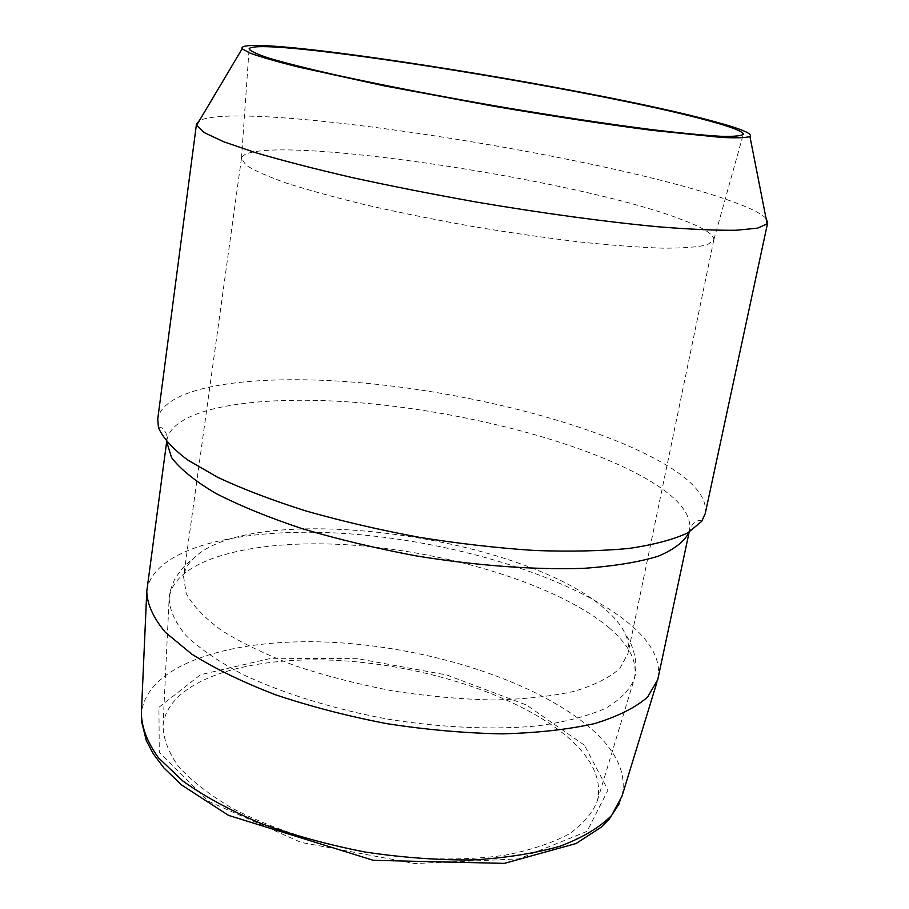 <?xml version="1.0" encoding="UTF-8"?>
<svg xmlns="http://www.w3.org/2000/svg" width="909" height="909" viewBox="0 0 909 909"><rect width="100%" height="100%" fill="white"/><g stroke="black" fill="none" stroke-linecap="round" stroke-linejoin="round"><path stroke-width="0.68" stroke-dasharray="4.54 3.41" d="M576.465 745.323C531.685 700.1 432.866 666.229 341.114 660.638C249.611 654.969 168.256 679.341 163.052 725.439C163.234 738.574 168.404 752.277 178.55 766.548C191.629 780.899 209.422 794.739 231.943 808.09C268.7 827.349 315.082 842.848 364.839 852.153C414.834 860.073 463.726 861.039 504.813 855.221C530.504 850.199 551.922 843.132 569.045 834.007C583.396 823.952 592.861 812.782 597.44 800.465C601.508 782.194 594.509 763.81 576.465 745.323M604.201 608.348C520.562 534.708 252.679 499.609 193.537 558.353C187.89 563.864 184.572 569.966 183.584 576.681L186.231 593.566C192.799 605.621 204.65 617.961 221.773 630.562C241.839 643.061 266.235 654.775 294.948 665.718C325.615 675.898 358.191 684.295 392.688 690.908C427.412 696.249 460.92 699.271 493.223 699.975C523.936 699.294 550.854 696.43 573.943 691.397C594.316 685.261 609.609 677.625 619.847 668.467L628.005 653.446C629.323 646.788 628.244 639.925 624.767 632.846C620.677 624.631 613.825 616.461 604.201 608.348M682.841 220.035C577.022 178.3 249.714 130.214 241.476 158.234L245.839 165.04C253.884 170.347 267.519 176.414 286.755 183.209C309.105 190.333 335.955 197.696 367.316 205.275C400.676 212.808 435.877 219.898 472.907 226.523C510.006 232.704 545.536 237.828 579.499 241.93C611.587 245.305 639.357 247.384 662.797 248.168C683.193 248.214 698.078 247.078 707.441 244.771L713.826 239.817C713.997 234.511 703.657 227.92 682.841 220.035M766.082 218.478C760.924 213.081 747.732 206.752 726.518 199.491C599.27 154.871 243.294 99.535 199.412 120.59M705.248 513.551C707.35 499.03 695.828 483.77 670.683 467.771C608.985 428.98 487.019 395.949 375.542 384.2C264.542 372.52 164.381 383.518 157.746 418.981M658.036 678.398C661.002 660.343 651.344 642.038 629.062 623.494C573.772 578.079 459.727 542.832 354.408 534.208C249.486 525.595 154.564 545.355 146.917 590.111M584.396 745.187L526.459 704.986L446.739 674.978L357.635 658.684L271.325 658.252L200.548 674.705L158.927 707.327L159.268 752.277L208.593 801.34L301.084 842.416L414.845 863.55L518.846 858.891L587.032 831.371L608.019 790.057L584.396 745.187M609.484 628.096C559.921 586.18 454.602 553.251 357.487 545.514C260.656 537.742 174.46 556.819 169.165 598.133C169.46 609.962 175.119 622.495 186.129 635.721C200.31 649.117 219.603 662.229 243.998 675.046C283.824 693.681 334.069 709.202 387.813 719.144C441.785 727.802 494.326 730.041 538.083 725.848C565.375 721.951 587.941 716.076 605.792 708.213C620.597 699.441 630.13 689.533 634.391 678.489C637.777 662.025 629.471 645.231 609.484 628.096M689.079 532.14L689.533 530.402C691.658 516.164 681 501.257 657.548 485.679C599.395 447.523 482.565 415.22 375.599 404.221C269.03 393.256 173.335 404.994 166.881 440.126L166.733 441.91M619.415 803.351L622.006 796.136C626.528 775.65 618.359 755.129 597.508 734.563C546.786 685.25 438.149 648.81 337.546 642.618C237.272 636.38 147.144 662.411 141.372 713.111L141.384 720.78M597.44 800.465L634.391 678.489C634.664 675.08 636.47 677.739 635.584 659.491C631.789 642.311 628.687 639.777 624.767 632.846M163.052 725.439L169.165 598.133C170.051 594.827 167.449 596.724 174.414 579.828C183.743 564.921 187.527 563.569 193.537 558.353M241.453 158.393L183.584 576.681M713.804 239.987L628.005 653.446M713.826 239.817L743.232 134.543M241.476 158.234L249.089 49.2M158.427 427.469C161.052 426.594 163.643 428.639 166.188 433.627L166.654 441.831M701.748 521.323C699.578 519.607 696.442 520.675 692.374 524.516L689.181 532.083M656.809 682.693L657.73 679.693M146.633 594.577L146.769 591.429"/><path stroke-width="1.36" d="M708.963 120.852C595.611 89.377 257.247 35.156 249.123 48.802C250.032 50.984 256.827 54.165 269.507 58.335C285.665 63.039 307.424 68.527 334.785 74.777C379.314 84.548 435.025 95.4 493.78 105.66C552.581 115.704 608.689 124.169 653.923 129.896C681.795 133.191 704.123 135.327 720.939 136.305C734.279 136.634 741.744 135.918 743.335 134.168C742.733 131.328 731.279 126.885 708.963 120.852M714.815 121.715C594.713 88.366 232.465 30.94 242.112 48.802L250.1 53.142C260.508 56.903 276.404 61.482 297.766 66.891L383.848 85.764L493.689 106.205C552.433 116.204 605.133 124.238 651.798 130.305L721.428 137.429C736.415 138.123 745.914 137.816 749.936 136.52C753.016 133.793 741.312 128.851 714.815 121.715M199.412 120.59L196.492 123.976L196.605 125.317L204.195 132.589L223.841 141.804L255.668 152.689C282.699 160.643 314.855 168.938 352.135 177.562C391.711 186.186 433.366 194.39 477.111 202.184C542.821 213.308 605.849 221.841 657.457 226.727C689.465 229.307 715.633 230.477 735.949 230.261L757.549 228.17L767.139 223.864L767.696 222.637L766.082 218.478M196.492 123.976L157.746 418.981L158.427 427.469C162.643 437.604 172.324 448.398 187.493 459.874L217.762 477.361C242.908 489.122 272.393 500.348 306.253 511.063C342.045 521.209 379.701 529.958 419.219 537.31C458.92 543.639 497.337 548.025 534.447 550.479C569.932 551.752 601.485 551.059 629.119 548.422C653.923 544.752 673.489 539.56 687.795 532.867L701.748 521.323L705.248 513.551L767.696 222.637M166.654 441.831L146.769 591.429C147.133 604.269 153.326 617.881 165.347 632.289L191.629 654.037C214.615 668.501 242.51 682.068 275.313 694.703C310.355 706.463 347.59 716.122 387.029 723.689C426.719 729.791 465.044 733.177 501.995 733.858C537.139 732.949 567.966 729.541 594.475 723.621C617.881 716.451 635.618 707.577 647.663 696.987L657.73 679.693L689.181 532.083M166.733 441.91L171.574 457.636C180.209 469.021 194.81 480.861 215.388 493.178C239.306 505.506 268.121 517.301 301.833 528.572C337.773 539.219 375.826 548.32 416.015 555.853C476.543 565.739 535.162 570.011 583.658 568.341C613.836 566.205 638.686 562.16 658.207 556.228C674.33 549.388 684.625 541.355 689.079 532.14M146.633 594.577L141.372 713.111C141.611 727.37 147.315 742.278 158.496 757.856L182.948 781.081C204.32 796.352 230.284 810.442 260.803 823.384C293.402 835.257 328.092 844.791 364.873 851.983C401.926 857.551 437.797 860.198 472.498 859.948C505.597 858.005 534.776 853.426 560.035 846.222C582.476 837.723 599.656 827.485 611.598 815.498L622.006 796.136L656.809 682.693M242.112 48.802L196.605 125.317M749.936 136.52L767.139 223.864M141.384 720.78L146.349 740.676L153.291 753.856L163.995 768.025L181.482 784.91L228.557 815.384L373.338 860.323L504.404 863.38L576.056 843.529L601.008 827.304L609.166 819.191L619.415 803.351"/></g></svg>
